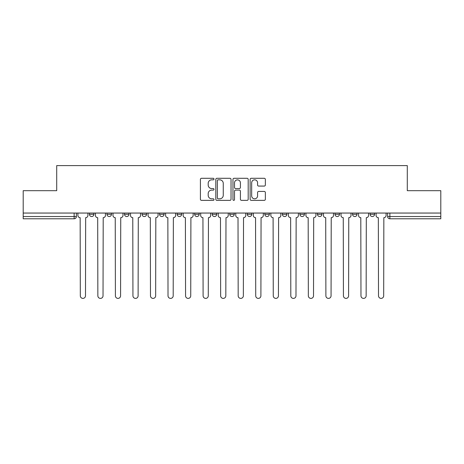 <?xml version="1.0" encoding="UTF-8"?>
<svg xmlns="http://www.w3.org/2000/svg" width="464" height="464" viewBox="0 0 464 464"><rect width="100%" height="100%" fill="white"/><g stroke="black" fill="none" stroke-linecap="round" stroke-linejoin="round"><path stroke-width="0.7" d="M214.008 179.063A0.771 0.771 0 0 0 213.237 178.292L201.509 178.292A1.102 1.102 0 0 0 200.407 179.394L200.407 199.265A1.102 1.102 0 0 0 201.509 200.367L213.237 200.367A0.771 0.771 0 0 0 214.008 199.595A0.771 0.771 0 0 0 213.237 198.818L211.717 198.818A3.532 3.532 0 0 1 208.191 195.292L208.191 193.633A3.532 3.532 0 0 1 211.717 190.101L213.237 190.101A0.771 0.771 0 0 0 214.008 189.329A0.771 0.771 0 0 0 213.237 188.558L211.717 188.558A3.532 3.532 0 0 1 208.191 185.026L208.191 183.367A3.532 3.532 0 0 1 211.717 179.835L213.237 179.835A0.771 0.771 0 0 0 214.008 179.063M282.373 213.051L282.373 214.293L286.868 214.293A2.25 2.25 0 0 1 284.623 216.537A2.25 2.25 0 0 1 282.373 214.293L282.373 213.051M229.75 213.051L229.75 214.293L234.25 214.293A2.25 2.25 0 0 1 232 216.537A2.25 2.25 0 0 1 229.75 214.293L229.75 213.051M194.671 213.051L194.671 214.293L199.166 214.293A2.25 2.25 0 0 1 196.922 216.537A2.25 2.25 0 0 1 194.671 214.293L194.671 213.051M177.132 213.051L177.132 214.293L181.627 214.293A2.25 2.25 0 0 1 179.377 216.537A2.25 2.25 0 0 1 177.132 214.293L177.132 213.051M142.048 213.051L142.048 214.293L146.549 214.293A2.25 2.25 0 0 1 144.298 216.537A2.25 2.25 0 0 1 142.048 214.293L142.048 213.051M264.254 186.076A1.102 1.102 0 0 0 265.356 184.968L265.356 179.394A1.102 1.102 0 0 0 264.254 178.292L251.233 178.292A1.102 1.102 0 0 0 250.125 179.394L250.125 199.265A1.102 1.102 0 0 0 251.233 200.367L264.254 200.367A1.102 1.102 0 0 0 265.356 199.265L265.356 192.531A1.102 1.102 0 0 0 264.254 191.429L258.68 191.429A1.102 1.102 0 0 0 257.578 192.531L257.578 195.866A2.952 2.952 0 0 1 254.626 198.818A2.952 2.952 0 0 1 251.674 195.866L251.674 182.793A2.952 2.952 0 0 1 254.626 179.835A2.952 2.952 0 0 1 257.578 182.793L257.578 184.968A1.102 1.102 0 0 0 258.68 186.076L264.254 186.076M23.2 213.051L23.2 190.681L56.707 190.681L56.707 165.607L407.293 165.607L407.293 190.681L440.8 190.681L440.8 213.051L23.2 213.051L23.2 216.537L76.386 216.537L76.386 213.051L76.386 216.537A2.25 2.25 0 0 1 74.136 218.788L23.2 218.788L23.2 216.537M231.031 179.394A1.102 1.102 0 0 0 229.929 178.292L216.908 178.292A1.102 1.102 0 0 0 215.806 179.394L215.806 199.265A1.102 1.102 0 0 0 216.908 200.367L229.929 200.367A1.102 1.102 0 0 0 231.031 199.265L231.031 179.394M234.071 178.292L247.092 178.292A1.102 1.102 0 0 1 248.194 179.394L248.194 199.265A1.102 1.102 0 0 1 247.092 200.367L241.518 200.367A1.102 1.102 0 0 1 240.416 199.265L240.416 191.203A1.102 1.102 0 0 0 239.314 190.101L235.613 190.101A1.102 1.102 0 0 0 234.511 191.203L234.511 199.595A0.771 0.771 0 0 1 233.74 200.367A0.771 0.771 0 0 1 232.969 199.595L232.969 179.394A1.102 1.102 0 0 1 234.071 178.292M387.614 213.051L387.614 216.537L440.8 216.537L440.8 218.788L389.864 218.788A2.25 2.25 0 0 1 387.614 216.537M440.8 213.051L440.8 216.537M374.576 213.051L374.576 214.293A2.25 2.25 0 0 1 372.325 216.537A2.25 2.25 0 0 1 370.075 214.293L374.576 214.293M370.075 213.051L370.075 214.293M357.031 213.051L357.031 214.293A2.25 2.25 0 0 1 354.786 216.537A2.25 2.25 0 0 1 352.536 214.293L357.031 214.293M352.536 213.051L352.536 214.293M339.491 213.051L339.491 214.293A2.25 2.25 0 0 1 337.241 216.537A2.25 2.25 0 0 1 334.996 214.293L339.491 214.293M334.996 213.051L334.996 214.293M321.952 213.051L321.952 214.293A2.25 2.25 0 0 1 319.702 216.537A2.25 2.25 0 0 1 317.451 214.293A2.25 2.25 0 0 0 319.702 216.537M317.451 213.051L317.451 214.293L321.952 214.293M304.413 213.051L304.413 214.293A2.25 2.25 0 0 1 302.163 216.537A2.25 2.25 0 0 1 299.912 214.293A2.25 2.25 0 0 0 302.163 216.537M299.912 213.051L299.912 214.293L304.413 214.293M286.868 213.051L286.868 214.293A2.25 2.25 0 0 1 284.623 216.537M269.329 213.051L269.329 214.293A2.25 2.25 0 0 1 267.078 216.537A2.25 2.25 0 0 1 264.834 214.293L269.329 214.293M264.834 213.051L264.834 214.293M251.79 213.051L251.79 214.293A2.25 2.25 0 0 1 249.539 216.537A2.25 2.25 0 0 1 247.295 214.293L251.79 214.293L251.79 213.051M247.295 213.051L247.295 214.293M234.25 213.051L234.25 214.293M216.705 213.051L216.705 214.293A2.25 2.25 0 0 1 214.461 216.537A2.25 2.25 0 0 1 212.21 214.293L216.705 214.293L216.705 213.051M212.21 213.051L212.21 214.293M199.166 213.051L199.166 214.293L199.166 213.051M181.627 214.293L181.627 213.051L181.627 214.293A2.25 2.25 0 0 1 179.377 216.537M164.088 213.051L164.088 214.293A2.25 2.25 0 0 1 161.837 216.537A2.25 2.25 0 0 1 159.587 214.293A2.25 2.25 0 0 0 161.837 216.537A2.25 2.25 0 0 0 164.088 214.293L164.088 213.051M159.587 213.051L159.587 214.293L164.088 214.293M146.549 213.051L146.549 214.293M129.004 213.051L129.004 214.293A2.25 2.25 0 0 1 126.759 216.537A2.25 2.25 0 0 1 124.509 214.293A2.25 2.25 0 0 0 126.759 216.537A2.25 2.25 0 0 0 129.004 214.293L124.509 214.293L124.509 213.051M106.969 213.051L106.969 214.293L111.464 214.293L111.464 213.051L111.464 214.293A2.25 2.25 0 0 1 109.214 216.537A2.25 2.25 0 0 1 106.969 214.293A2.25 2.25 0 0 0 109.214 216.537M89.424 213.051L89.424 214.293L93.925 214.293L93.925 213.051L93.925 214.293A2.25 2.25 0 0 1 91.675 216.537A2.25 2.25 0 0 1 89.424 214.293A2.25 2.25 0 0 0 91.675 216.537M218.121 179.835A0.771 0.771 0 0 0 217.349 180.612L217.349 198.047A0.771 0.771 0 0 0 218.121 198.818L219.721 198.818A3.532 3.532 0 0 0 223.254 195.292L223.254 183.367A3.532 3.532 0 0 0 219.721 179.835L218.121 179.835M240.416 182.845A2.952 2.952 0 0 0 237.464 179.893A2.952 2.952 0 0 0 234.511 182.845L234.511 187.45A1.102 1.102 0 0 0 235.613 188.558L239.314 188.558A1.102 1.102 0 0 0 240.416 187.45L240.416 182.845M77.9 215.418L77.9 213.051L77.9 215.418A2.25 2.25 48.4 0 0 80.15 217.662L80.318 295.812A2.587 2.587 48.4 0 0 82.905 298.393A2.587 2.587 48.4 0 0 85.492 295.812L85.66 217.662A2.25 2.25 48.4 0 0 87.911 215.418L87.911 213.051M80.15 217.662L80.318 295.812M85.492 295.812L85.66 217.662M95.445 215.418L95.445 213.051L95.445 215.418A2.25 2.25 48.4 0 0 97.689 217.662L97.858 295.812A2.587 2.587 48.4 0 0 100.444 298.393A2.587 2.587 48.4 0 0 103.031 295.812L103.199 217.662A2.25 2.25 48.4 0 0 105.45 215.418L105.45 213.051M112.984 215.418L112.984 213.051L112.984 215.418A2.25 2.25 48.4 0 0 115.234 217.662L115.403 295.812A2.587 2.587 48.4 0 0 117.984 298.393A2.587 2.587 48.4 0 0 120.57 295.812L120.739 217.662A2.25 2.25 48.4 0 0 122.989 215.418L122.989 213.051M97.689 217.662L97.858 295.812M103.031 295.812L103.199 217.662M115.234 217.662L115.403 295.812M120.57 295.812L120.739 217.662M130.523 215.418L130.523 213.051L130.523 215.418A2.25 2.25 48.4 0 0 132.774 217.662L132.942 295.812A2.587 2.587 48.4 0 0 135.529 298.393A2.587 2.587 48.4 0 0 138.115 295.812L138.284 217.662A2.25 2.25 48.4 0 0 140.528 215.418L140.528 213.051M148.062 215.418L148.062 213.051L148.062 215.418A2.25 2.25 48.4 0 0 150.313 217.662L150.481 295.812A2.587 2.587 48.4 0 0 153.068 298.393A2.587 2.587 48.4 0 0 155.655 295.812L155.823 217.662A2.25 2.25 48.4 0 0 158.073 215.418L158.073 213.051M165.607 215.418L165.607 213.051L165.607 215.418A2.25 2.25 48.4 0 0 167.852 217.662L168.02 295.812A2.587 2.587 48.4 0 0 170.607 298.393A2.587 2.587 48.4 0 0 173.194 295.812L173.362 217.662A2.25 2.25 48.4 0 0 175.612 215.418L175.612 213.051M132.774 217.662L132.942 295.812M138.115 295.812L138.284 217.662M150.313 217.662L150.481 295.812M155.655 295.812L155.823 217.662M167.852 217.662L168.02 295.812M173.194 295.812L173.362 217.662M183.147 215.418L183.147 213.051L183.147 215.418A2.25 2.25 48.4 0 0 185.391 217.662L185.565 295.812A2.587 2.587 48.4 0 0 188.146 298.393A2.587 2.587 48.4 0 0 190.733 295.812L190.901 217.662A2.25 2.25 48.4 0 0 193.152 215.418L193.152 213.051M185.391 217.662L185.565 295.812M190.733 295.812L190.901 217.662M200.686 215.418L200.686 213.051L200.686 215.418A2.25 2.25 48.4 0 0 202.936 217.662L203.104 295.812A2.587 2.587 48.4 0 0 205.691 298.393A2.587 2.587 48.4 0 0 208.278 295.812L208.446 217.662A2.25 2.25 48.4 0 0 210.691 215.418L210.691 213.051M202.936 217.662L203.104 295.812M208.278 295.812L208.446 217.662M218.225 215.418L218.225 213.051L218.225 215.418A2.25 2.25 48.4 0 0 220.475 217.662L220.644 295.812A2.587 2.587 48.4 0 0 223.23 298.393A2.587 2.587 48.4 0 0 225.817 295.812L225.985 217.662A2.25 2.25 48.4 0 0 228.236 215.418L228.236 213.051M220.475 217.662L220.644 295.812M225.817 295.812L225.985 217.662M235.764 215.418L235.764 213.051L235.764 215.418A2.25 2.25 48.4 0 0 238.015 217.662L238.183 295.812A2.587 2.587 48.4 0 0 240.77 298.393A2.587 2.587 48.4 0 0 243.356 295.812L243.525 217.662A2.25 2.25 48.4 0 0 245.775 215.418L245.775 213.051M238.015 217.662L238.183 295.812M243.356 295.812L243.525 217.662M253.309 215.418L253.309 213.051L253.309 215.418A2.25 2.25 48.4 0 0 255.554 217.662L255.722 295.812A2.587 2.587 48.4 0 0 258.309 298.393A2.587 2.587 48.4 0 0 260.896 295.812L261.064 217.662A2.25 2.25 48.4 0 0 263.314 215.418L263.314 213.051M255.554 217.662L255.722 295.812M260.896 295.812L261.064 217.662M270.848 215.418L270.848 213.051L270.848 215.418A2.25 2.25 48.4 0 0 273.099 217.662L273.267 295.812A2.587 2.587 48.4 0 0 275.854 298.393A2.587 2.587 48.4 0 0 278.435 295.812L278.609 217.662A2.25 2.25 48.4 0 0 280.853 215.418L280.853 213.051M273.099 217.662L273.267 295.812M278.435 295.812L278.609 217.662M288.388 215.418L288.388 213.051L288.388 215.418A2.25 2.25 48.4 0 0 290.638 217.662L290.806 295.812A2.587 2.587 48.4 0 0 293.393 298.393A2.587 2.587 48.4 0 0 295.98 295.812L296.148 217.662A2.25 2.25 48.4 0 0 298.393 215.418L298.393 213.051M290.638 217.662L290.806 295.812M295.98 295.812L296.148 217.662M305.927 215.418L305.927 213.051L305.927 215.418A2.25 2.25 48.4 0 0 308.177 217.662L308.345 295.812A2.587 2.587 48.4 0 0 310.932 298.393A2.587 2.587 48.4 0 0 313.519 295.812L313.687 217.662A2.25 2.25 48.4 0 0 315.938 215.418L315.938 213.051M308.177 217.662L308.345 295.812M313.519 295.812L313.687 217.662M323.472 215.418L323.472 213.051L323.472 215.418A2.25 2.25 48.4 0 0 325.716 217.662L325.885 295.812A2.587 2.587 48.4 0 0 328.471 298.393A2.587 2.587 48.4 0 0 331.058 295.812L331.226 217.662A2.25 2.25 48.4 0 0 333.477 215.418L333.477 213.051M325.716 217.662L325.885 295.812M331.058 295.812L331.226 217.662M341.011 215.418L341.011 213.051L341.011 215.418A2.25 2.25 48.4 0 0 343.261 217.662L343.43 295.812A2.587 2.587 48.4 0 0 346.016 298.393A2.587 2.587 48.4 0 0 348.597 295.812L348.766 217.662A2.25 2.25 48.4 0 0 351.016 215.418L351.016 213.051M343.261 217.662L343.43 295.812M348.597 295.812L348.766 217.662M358.55 215.418L358.55 213.051L358.55 215.418A2.25 2.25 48.4 0 0 360.801 217.662L360.969 295.812A2.587 2.587 48.4 0 0 363.556 298.393A2.587 2.587 48.4 0 0 366.142 295.812L366.311 217.662A2.25 2.25 48.4 0 0 368.555 215.418L368.555 213.051M360.801 217.662L360.969 295.812M366.142 295.812L366.311 217.662M376.089 215.418L376.089 213.051L376.089 215.418A2.25 2.25 48.4 0 0 378.34 217.662L378.508 295.812A2.587 2.587 48.4 0 0 381.095 298.393A2.587 2.587 48.4 0 0 383.682 295.812L383.85 217.662A2.25 2.25 48.4 0 0 386.1 215.418L386.1 213.051M378.34 217.662L378.508 295.812M383.682 295.812L383.85 217.662M74.136 213.051L74.136 218.788M389.864 213.051L389.864 218.788"/></g></svg>
